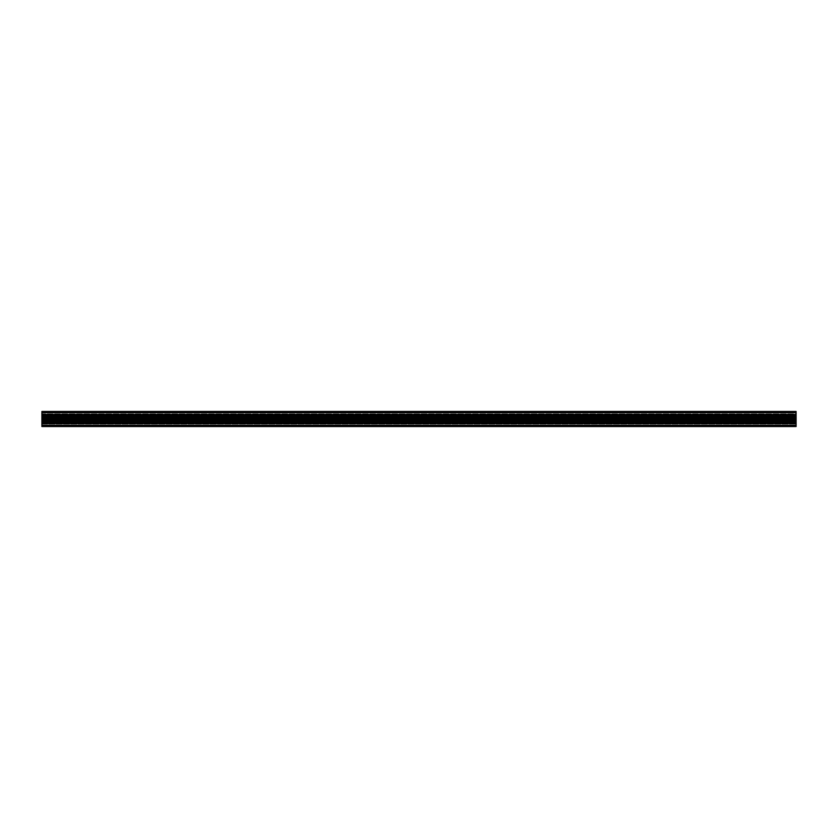 <?xml version="1.0" encoding="UTF-8"?>
<svg xmlns="http://www.w3.org/2000/svg" width="838" height="838" viewBox="0 0 838 838"><rect width="100%" height="100%" fill="white"/><g stroke="black" fill="none" stroke-linecap="round" stroke-linejoin="round"><path stroke-width="0.63" stroke-dasharray="4.19 3.14" d="M41.9 421.975L41.9 425.411L41.9 423.871L41.9 425.369L41.9 423.871L796.1 423.871L41.9 423.871L41.9 422.237L41.9 423.337L796.1 423.337L796.1 423.871L41.9 423.871L41.9 423.337L796.1 423.337L796.1 423.871L41.9 423.871L41.9 422.237L41.9 423.337L796.1 423.337L796.1 423.871L41.9 423.871L41.9 423.337L796.1 423.337L796.1 423.871L41.9 423.871L41.9 422.237L796.1 422.237L796.1 423.337L796.1 422.237L796.1 423.337L796.1 422.237L41.9 422.237L41.9 421.64L796.1 421.786L41.9 422.237L796.1 421.786L41.9 422.237L41.9 421.64L796.1 421.786L41.9 422.237L796.1 421.765L41.9 422.237L41.9 421.315L796.1 421.504L41.9 421.504L796.1 421.504L796.1 425.557L41.9 425.369L41.9 426.542L41.9 425.903L796.1 425.903L41.9 426.092L796.1 425.903L41.9 426.092L796.1 425.903L41.9 426.092L796.1 425.903L41.9 426.092L796.1 425.903L41.9 426.092L796.1 425.903L41.9 426.092L796.1 426.092L796.1 425.411L41.9 425.495L796.1 425.557L41.9 425.495L796.1 425.557L41.9 425.495L796.1 425.557L41.9 425.495L796.1 425.557L41.9 425.495L796.1 425.369L41.9 425.411L796.1 425.369L796.1 421.975L41.9 421.765L796.1 421.786L796.1 425.369M41.9 425.107L796.1 425.495L41.9 425.107M41.9 425.222L796.1 425.034L796.1 425.903L796.1 425.034L796.1 425.903L796.1 425.034L796.1 425.903L796.1 425.034L41.9 425.034L796.1 425.034L41.9 425.034L796.1 425.034L41.9 425.034L41.9 425.903L41.9 425.034L41.9 425.903L41.9 425.034L41.9 425.903L41.9 425.222L796.1 425.222L41.9 425.222M41.9 426.542L796.1 426.395L41.9 426.521M41.9 418.738L796.1 418.738L41.9 418.654L41.9 419.262L796.1 419.262L796.1 421.587L41.9 421.587L41.9 422.698L796.1 422.562L41.9 422.562L796.1 422.562L41.9 422.415L796.1 422.101L41.9 422.101L796.1 422.101L41.9 421.504L41.9 422.918L796.1 422.918L41.9 422.729L796.1 422.698L41.9 422.729L41.9 421.504M796.1 418.654L796.1 416.413L41.9 416.413L796.1 416.496L41.9 416.496L796.1 416.496L796.1 412.443L41.9 412.631L41.9 411.458L41.9 412.097L796.1 412.097L41.9 411.908L796.1 412.097L41.9 411.908L796.1 412.097L41.9 411.908L796.1 412.097L41.9 411.908L796.1 412.097L41.9 411.908L796.1 412.097L41.9 411.908L796.1 411.458L796.1 412.589L41.9 412.506L796.1 412.443L41.9 412.506L796.1 412.443L41.9 412.506L796.1 412.443L41.9 412.506L796.1 412.443L41.9 412.506L796.1 412.631L41.9 412.589L796.1 412.631L796.1 414.129L796.1 412.631M41.9 416.685L796.1 416.685L41.9 416.685L796.1 416.685L41.9 416.413L41.9 415.082L796.1 415.082L41.9 415.271L796.1 415.302L41.9 415.271L41.9 417.471L796.1 417.471M41.9 415.585L796.1 415.271L796.1 416.413L796.1 415.302L41.9 415.585M41.9 416.496L41.9 415.899L796.1 415.899L41.9 415.899L796.1 415.899L41.9 416.496L796.1 416.214L796.1 414.129L41.9 414.129L41.9 412.631L41.9 414.663L796.1 414.663L796.1 414.129L41.9 414.129L41.9 414.663L796.1 414.663L796.1 414.129L41.9 414.129L41.9 412.631L41.9 414.663L796.1 414.663L796.1 414.129L41.9 414.129L41.9 414.663L796.1 414.663L796.1 414.129L41.9 414.129L41.9 412.631L41.9 414.663L796.1 414.663L796.1 414.129L41.9 414.129L41.9 414.663L796.1 414.663L796.1 415.763L796.1 414.663L796.1 415.763L796.1 414.663L796.1 415.763L41.9 415.763L41.9 414.663L41.9 416.214L796.1 416.36L796.1 415.763L41.9 416.214L796.1 416.214L41.9 415.763L41.9 414.663L41.9 416.214L796.1 416.214L41.9 416.214L796.1 416.214L41.9 415.763L41.9 414.663L41.9 416.214L796.1 416.214L41.9 416.235L796.1 416.235M41.9 412.778L41.9 412.097L41.9 412.966L796.1 412.966L41.9 412.966L796.1 412.966L41.9 412.966L796.1 412.966L41.9 412.966L796.1 412.966L41.9 412.966L796.1 412.966L41.9 412.966L796.1 412.966L41.9 412.966L796.1 412.966L796.1 412.097L796.1 412.966L796.1 412.097L796.1 412.966L796.1 412.097L796.1 412.966L41.9 412.966L796.1 412.966L41.9 412.966L796.1 412.966L41.9 412.966L41.9 412.097L41.9 412.966L41.9 412.097L41.9 412.966L796.1 412.778L41.9 412.778M41.9 416.36L796.1 416.36M41.9 411.647L796.1 411.908L41.9 411.647M796.1 416.025L41.9 416.025L41.9 412.589M41.9 418.654L41.9 417.471M796.1 419.346L41.9 419.262M41.9 419.346L41.9 420.529L796.1 420.529M41.9 421.315L796.1 421.315L41.9 421.587L41.9 420.529M41.9 421.765L796.1 421.765L41.9 421.765L796.1 421.786L41.9 421.765L796.1 421.786L41.9 421.765L796.1 421.786L41.9 421.765L796.1 421.786L41.9 421.765L796.1 421.786L41.9 421.786L796.1 421.786L41.9 421.786L41.9 425.369M41.9 412.327L796.1 412.663L41.9 412.139L796.1 412.663L41.9 412.327L41.9 413.867L41.9 412.327M41.9 414.401L41.9 413.867L796.1 413.867L796.1 414.401L41.9 414.401L41.9 412.663L41.9 414.213L796.1 414.213L796.1 412.663L796.1 414.401L41.9 414.401L796.1 414.401L41.9 414.401L41.9 413.867L796.1 413.867L796.1 412.327L796.1 414.401L41.9 414.401M41.9 425.861L796.1 425.337L41.9 425.861M41.9 423.787L41.9 425.337L41.9 423.787L796.1 423.787L796.1 425.337L796.1 423.599L41.9 423.599L796.1 423.599L41.9 423.599L41.9 425.673L41.9 424.133L796.1 424.133L796.1 425.673L796.1 423.599L41.9 423.599L41.9 424.133L796.1 424.133L796.1 423.599L41.9 423.787M41.9 419.44L41.9 418.089L796.1 418.089L41.9 418.56L796.1 418.089L41.9 418.56L796.1 418.089L41.9 418.56L796.1 418.089L41.9 418.56L796.1 418.089L41.9 418.56L796.1 418.089L41.9 418.56L41.9 419.911L796.1 419.911L796.1 418.56L796.1 419.44L796.1 418.56L796.1 419.44L796.1 418.56L796.1 419.44L41.9 419.44L796.1 419.911L41.9 419.44L41.9 418.56L41.9 419.911L796.1 419.911L41.9 419.911L796.1 419.911L41.9 419.44L41.9 418.56L41.9 419.911L796.1 419.911L41.9 419.44M41.9 417.135L41.9 418.089L41.9 416.936L41.9 418.089L41.9 416.936L41.9 418.089L41.9 416.936L796.1 416.936L796.1 418.089L796.1 416.936L796.1 418.089L796.1 416.936L796.1 418.089L796.1 416.936L41.9 417.167L796.1 417.115M41.9 420.865L41.9 419.911L41.9 421.064L41.9 419.911L41.9 421.064L41.9 419.911L41.9 421.064L796.1 421.064L796.1 419.911L796.1 421.064L796.1 419.911L796.1 421.064L796.1 419.911L796.1 421.064L41.9 420.833L796.1 420.886M41.9 425.714L41.9 420.948L796.1 420.948L796.1 421.483L41.9 421.483L41.9 420.948L796.1 420.948L796.1 421.483L41.9 421.483L41.9 420.948L796.1 420.948L796.1 421.483L41.9 421.483L41.9 420.948L796.1 420.948L796.1 421.483L41.9 421.483L41.9 423.001L41.9 421.483L41.9 423.001L796.1 423.001L796.1 423.536L41.9 423.536L41.9 423.001L796.1 423.001L796.1 421.483L796.1 423.536L41.9 423.536L41.9 423.001L796.1 423.001L796.1 423.536L41.9 423.536L41.9 423.001L796.1 423.001L796.1 421.483L796.1 423.536L41.9 423.536L41.9 425.264L41.9 423.536L41.9 425.264L796.1 425.714L41.9 425.714L796.1 425.264L796.1 423.536L796.1 425.714L41.9 425.714L796.1 425.714L41.9 425.714L796.1 425.264L796.1 423.536L796.1 425.714L41.9 425.714M41.9 417.052L41.9 420.948L41.9 417.052L41.9 420.948L41.9 417.052L796.1 417.052L796.1 420.948L796.1 416.517L41.9 416.517L41.9 417.052L796.1 417.052L796.1 416.517L41.9 416.517L41.9 417.052L796.1 417.052L796.1 420.948L796.1 416.517L41.9 416.517L41.9 417.052L796.1 417.052L796.1 416.517L41.9 416.517L41.9 417.052M41.9 414.999L41.9 416.517L41.9 414.999L41.9 416.517L41.9 414.999L796.1 414.999L796.1 416.517L796.1 414.464L41.9 414.464L41.9 414.999L796.1 414.999L796.1 414.464L41.9 414.464L41.9 414.999L796.1 414.999L796.1 416.517L796.1 414.464L41.9 414.464L41.9 414.999L796.1 414.999L796.1 414.464L41.9 414.464L41.9 414.999M41.9 412.736L41.9 414.464L41.9 412.736L41.9 414.464L41.9 412.736L796.1 412.736L796.1 414.464L796.1 412.286L41.9 412.286L796.1 412.286L41.9 412.286L796.1 412.736L796.1 414.464L796.1 412.286L41.9 412.736M796.1 422.562L796.1 421.587L796.1 422.562M796.1 419.262L796.1 418.738M796.1 411.605L41.9 411.458L796.1 411.605M41.9 421.64L796.1 421.64M41.9 425.557L796.1 425.557L41.9 425.557M41.9 422.918L796.1 422.918L41.9 422.918M41.9 419L796.1 419M41.9 412.139L796.1 412.139L41.9 412.139M796.1 412.443L41.9 412.443L796.1 412.443M796.1 415.082L41.9 415.082L796.1 415.082M41.9 412.286L796.1 412.286L41.9 412.286M41.9 426.353L796.1 426.353L41.9 426.353M41.9 423.337L796.1 423.337L41.9 423.337M41.9 411.479L796.1 411.479L41.9 411.479M41.9 420.812L796.1 420.812L41.9 420.812M41.9 417.188L796.1 417.188L41.9 417.188"/><path stroke-width="1.26" d="M41.9 425.411L41.9 426.542L796.1 426.542L796.1 425.411L41.9 425.411L41.9 420.529L796.1 420.529L796.1 421.504L41.9 421.504M41.9 419.346L796.1 419.262L41.9 419.346L41.9 420.529M41.9 418.738L796.1 418.738L41.9 418.654L41.9 419.262M41.9 418.654L41.9 417.471L796.1 417.471L796.1 416.496L41.9 416.496L41.9 417.471M41.9 416.214L796.1 416.214L41.9 416.496M41.9 416.025L41.9 411.458L796.1 411.458L796.1 412.589L41.9 412.589M796.1 416.025L796.1 412.589M796.1 418.654L796.1 417.471M796.1 418.738L796.1 419.262M796.1 419.346L796.1 420.529M41.9 421.786L796.1 421.504M796.1 421.786L796.1 425.411M41.9 421.315L796.1 421.315M41.9 419L796.1 419M41.9 416.685L796.1 416.685M796.1 421.975L41.9 421.975"/></g></svg>
